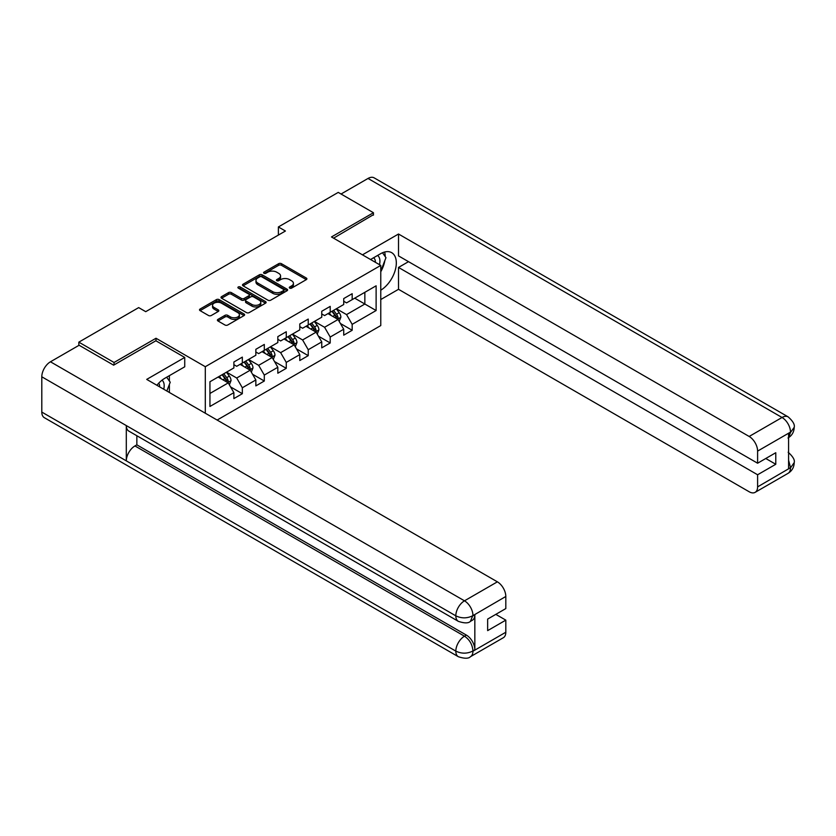 <?xml version="1.0" encoding="UTF-8"?>
<svg xmlns="http://www.w3.org/2000/svg" width="836" height="836" viewBox="0 0 836 836"><rect width="100%" height="100%" fill="white"/><g stroke="black" fill="none" stroke-linecap="round" stroke-linejoin="round"><path stroke-width="1.25" d="M289.684 288.117A1.369 0.794 0 0 0 291.628 288.117L306.31 279.632A1.954 1.129 0 0 0 306.885 278.837A1.954 1.129 0 0 0 306.31 278.033L281.429 263.674A1.954 1.129 0 0 0 278.67 263.674L263.977 272.149A1.369 0.794 0 0 0 263.58 272.714A1.369 0.794 0 0 0 263.977 273.267A1.369 0.794 0 0 0 265.911 273.267L267.813 272.17A6.26 3.616 0 0 1 276.664 272.17L278.733 273.372A6.26 3.616 0 0 1 280.572 275.922A6.26 3.616 0 0 1 278.733 278.472L276.831 279.569A1.369 0.794 0 0 0 276.434 280.133A1.369 0.794 0 0 0 276.831 280.687A1.369 0.794 0 0 0 278.764 280.687L280.666 279.59A6.26 3.616 0 0 1 289.517 279.59L291.586 280.791A6.26 3.616 0 0 1 293.426 283.341A6.26 3.616 0 0 1 291.586 285.902L289.684 286.999A1.369 0.794 0 0 0 289.287 287.553A1.369 0.794 0 0 0 289.684 288.117L289.684 286.999M217.987 319.373A1.954 1.129 0 0 0 217.412 320.178A1.954 1.129 0 0 0 217.987 320.972L224.968 325.005A1.954 1.129 0 0 0 227.726 325.005L244.039 315.59A1.954 1.129 0 0 0 244.614 314.785A1.954 1.129 0 0 0 244.039 313.991L219.157 299.622A1.954 1.129 0 0 0 216.399 299.622L200.086 309.038A1.954 1.129 0 0 0 199.511 309.842A1.954 1.129 0 0 0 200.086 310.637L208.519 315.506A1.954 1.129 0 0 0 211.278 315.506L218.259 311.473A1.954 1.129 0 0 0 218.833 310.678A1.954 1.129 0 0 0 218.259 309.884L214.079 307.47A5.225 3.02 0 0 1 212.543 305.328A5.225 3.02 0 0 1 215.772 302.538A5.225 3.02 0 0 1 221.477 303.196L237.852 312.654A5.225 3.02 0 0 1 239.389 314.785A5.225 3.02 0 0 1 236.16 317.575A5.225 3.02 0 0 1 230.454 316.917L227.726 315.35A1.954 1.129 0 0 0 224.968 315.35L217.987 319.373L217.987 320.972L224.968 316.969L224.968 315.35M156.008 340.858L156.008 338.256L114.041 362.479L78.835 342.154L78.835 345.404M156.008 338.256L205.301 366.711L380.767 265.409L380.767 325.57L217.13 420.048M373.441 215.155L373.441 212.72L331.474 236.954L380.767 265.409M373.441 212.72L338.235 192.395L278.388 226.953L278.388 235.083M78.835 342.154L138.682 307.606L145.725 311.671L285.421 231.018L278.388 226.953M267.948 300.187A1.954 1.129 0 0 0 270.718 300.187L287.03 290.761A1.954 1.129 0 0 0 287.605 289.967A1.954 1.129 0 0 0 287.03 289.172L262.149 274.804A1.954 1.129 0 0 0 259.379 274.804L243.067 284.219A1.954 1.129 0 0 0 242.503 285.024A1.954 1.129 0 0 0 243.067 285.818L267.948 300.187M238.845 288.41A1.369 0.794 0 0 1 240.235 288.598L240.235 286.978L265.534 301.577A1.954 1.129 0 0 1 266.109 302.381A1.954 1.129 0 0 1 265.534 303.175L249.222 312.591A1.954 1.129 0 0 1 246.463 312.591L221.582 298.233L228.562 294.23L228.562 292.6L221.582 296.634A1.954 1.129 0 0 0 221.007 297.428A1.954 1.129 0 0 0 221.582 298.233L221.582 296.634M228.562 294.23A1.954 1.129 0 0 1 231.321 294.23L231.321 292.6A1.954 1.129 0 0 0 228.562 292.6M231.321 292.6L241.416 298.431A1.954 1.129 0 0 0 244.175 298.431L248.804 295.756A1.954 1.129 0 0 0 249.379 294.951A1.954 1.129 0 0 0 248.804 294.157L238.302 288.096A1.369 0.794 0 0 1 237.905 287.532A1.369 0.794 0 0 1 238.751 286.8A1.369 0.794 0 0 1 240.235 286.978M205.301 413.214L205.301 366.711M230.579 386.911L242.335 393.704L242.335 387.768L255.847 379.962L255.847 385.898L264.301 381.017L264.301 375.082L277.824 367.276L277.824 373.211L286.267 368.331L286.267 362.406L299.79 354.6L299.79 360.535L308.233 355.655L308.233 349.72L321.755 341.914L321.755 347.849L330.21 342.969L330.21 337.033L343.721 329.227L343.721 335.163L352.175 330.283L352.175 324.347L376.116 310.532L376.116 285.808L364.851 292.318L364.851 304.022L376.116 310.532M242.335 393.704L233.881 398.584L233.881 392.648L209.94 406.463L209.94 381.749L233.881 367.934L233.881 361.998L242.335 357.118L242.335 363.054L255.847 355.248L255.847 349.312L264.301 344.432L264.301 350.368L277.824 342.561L277.824 336.626L286.267 331.746L286.267 337.681L299.79 329.875L299.79 323.94L308.233 319.07L308.233 325.005L321.755 317.199L321.755 311.264L330.21 306.384L330.21 312.319L343.721 304.513L343.721 298.577L352.175 293.697L352.175 299.633L376.116 285.808M240.078 364.35L250.215 370.202L236.703 378.008L226.556 372.156M233.881 364.674L236.703 366.304L242.335 363.054M236.703 378.008L242.335 387.768M250.215 370.202L255.847 379.962M262.044 351.674L272.191 357.526L258.669 365.332L248.532 359.47M255.847 351.998L258.669 353.618L264.301 350.368M258.669 365.332L264.301 375.082M272.191 357.526L277.824 367.276M284.021 338.988L294.157 344.84L280.635 352.646L270.498 346.794M277.824 339.311L280.635 340.942L286.267 337.681M280.635 352.646L286.267 362.406M294.157 344.84L299.79 354.6M305.986 326.301L316.123 332.153L302.601 339.959L292.464 334.107M299.79 326.625L302.601 328.255L308.233 325.005M302.601 339.959L308.233 349.72M316.123 332.153L321.755 341.914M327.952 313.615L338.089 319.477L324.577 327.273L314.43 321.421M321.755 313.939L324.577 315.569L330.21 312.319M324.577 327.273L330.21 337.033M338.089 319.477L343.721 329.227M354.715 298.17L364.851 304.022L346.543 314.597L336.406 308.745M343.721 301.263L346.543 302.883L352.175 299.633M346.543 314.597L352.175 324.347M114.041 362.479L114.041 364.924M209.94 393.463L228.249 382.888L218.112 377.036M228.249 382.888L233.881 392.648M340.419 323.501L352.175 330.283M318.453 336.176L330.21 342.969M296.477 348.863L308.233 355.655M274.511 361.549L286.267 368.331M252.545 374.235L264.301 381.017M290.238 288.305L291.586 287.521A6.26 3.616 0 0 0 293.426 284.971L293.426 283.341M280.572 275.922L280.572 277.552A6.26 3.616 0 0 1 278.733 280.102L277.385 280.886M306.31 278.033L306.31 279.632L281.429 265.294A1.954 1.129 0 0 0 278.67 265.294L264.521 273.466M287.03 289.172L287.03 290.761L262.149 276.434A1.954 1.129 0 0 0 259.379 276.434L243.098 285.828M283.571 290.531A1.369 0.794 0 0 0 283.968 289.967A1.369 0.794 0 0 0 283.571 289.413L261.731 276.8A1.369 0.794 0 0 0 259.797 276.8L257.791 277.96A6.26 3.616 0 0 0 255.962 280.509A6.26 3.616 0 0 0 257.791 283.07L272.724 291.68A6.26 3.616 0 0 0 281.565 291.68L283.571 290.531L283.571 292.151A1.369 0.794 0 0 0 283.968 291.597L283.968 289.967M255.962 280.509L255.962 282.14A6.26 3.616 0 0 0 257.791 284.689L257.791 283.07M283.571 292.151L281.565 293.311A6.26 3.616 0 0 1 272.724 293.311L257.791 284.689M231.321 294.23L241.416 300.051A1.954 1.129 0 0 0 244.175 300.051L248.804 297.376A1.954 1.129 0 0 0 249.379 296.581L249.379 294.951M240.235 288.598L265.503 303.186M251.887 304.471A5.225 3.02 0 0 0 257.582 305.13A5.225 3.02 0 0 0 260.811 302.339A5.225 3.02 0 0 0 259.275 300.208L253.507 296.874A1.954 1.129 0 0 0 250.748 296.874L246.108 299.549A1.954 1.129 0 0 0 245.544 300.343A1.954 1.129 0 0 0 246.108 301.138L251.887 304.471L251.887 306.101A5.225 3.02 0 0 0 257.582 306.749A5.225 3.02 0 0 0 260.811 303.959L260.811 302.339M245.544 300.343L245.544 301.974A1.954 1.129 0 0 0 246.108 302.768L246.108 301.138M251.887 306.101L246.108 302.768M239.389 314.785L239.389 316.416A5.225 3.02 0 0 1 236.16 319.206A5.225 3.02 0 0 1 230.454 318.547L227.726 316.969A1.954 1.129 0 0 0 224.968 316.969M212.543 305.328L212.543 306.958A5.225 3.02 0 0 0 214.079 309.09L214.079 307.47M218.238 311.494L214.079 309.09M244.018 315.6L219.157 301.253A1.954 1.129 0 0 0 216.399 301.253L200.107 310.658M339.207 321.4L340.879 317.178A5.277 3.051 -120 0 0 339.197 312.685L336.291 308.808M331.223 315.506L329.248 312.873M337.274 318.997L338.037 317.408A5.277 3.051 -120 0 0 336.521 314.231L333.616 310.355M332.289 311.117L335.518 315.423A2.686 1.557 60 0 1 336.009 316.238L338.037 317.408M331.923 311.326L334.828 315.203A5.277 3.051 60 0 1 336.344 318.38M379.481 264.667A12.948 7.472 120 0 0 377.569 255.461M375.354 262.285A8.862 5.12 120 0 0 373.525 257.822A8.862 5.12 120 0 0 373.504 257.812M382.501 252.765L385.971 257.687L380.767 271.104M163.741 389.221A12.948 7.472 120 0 0 162.027 380.171M159.613 386.838A8.862 5.12 120 0 0 158.704 383.201M166.688 377.214L170.231 382.24L166.824 391.008M380.767 290.196A22.405 12.937 120 0 0 395.167 270.446A22.405 12.937 120 0 0 391.687 252.671A22.405 12.937 120 0 0 380.485 253.778L370.557 259.515M380.767 299.549L398.511 289.308L398.511 267.436L757.604 474.764L757.604 486.876L790.689 467.596L788.588 468.588L788.588 433.623L790.49 432.118L757.604 451.106A11.944 6.897 -120 0 0 749.16 436.465L782.036 417.488L368.018 178.455L341.046 194.025M408.501 261.668L398.511 267.436M765.776 458.504L775.777 464.273L775.777 452.725L757.604 463.217L398.511 255.889L398.511 234.017L749.16 436.465M362.458 254.834L398.511 234.017M398.511 289.308L749.16 491.756A11.944 6.897 -120 0 0 755.127 492.352A11.944 6.897 -120 0 0 757.604 486.876M368.018 178.455A12.247 7.075 -60 0 1 374.141 177.849L788.16 416.882A12.247 7.075 -60 0 0 782.036 417.488A11.944 6.897 60 0 1 790.49 432.118M757.604 463.217L757.604 451.106M775.777 464.273L757.604 474.764M373.441 214.674L333.585 238.166M380.767 271.763A22.405 12.937 120 0 0 384.832 260.602M385.197 256.589A22.405 12.937 120 0 0 384.644 252.023M788.588 460.218L790.49 467.491M788.16 452.245C792.967 456.571 794.984 460.019 794.2 462.611L790.71 467.596M788.16 416.882C792.967 421.166 794.973 424.646 794.2 427.332L790.699 432.243M458.358 621.347A12.247 7.075 -60 0 1 455.819 615.829C461.462 618.535 467.084 618.504 472.706 615.756L470.459 621.336C468.453 623.374 464.419 623.374 458.358 621.347L128.828 431.104A12.247 7.075 -60 0 1 126.299 425.576L41.8 376.796A12.247 7.075 -60 0 1 50.463 361.789L79.117 345.247L113.623 365.165L155.872 340.774L184.735 357.442L184.735 366.795L164.744 378.332A22.405 12.937 120 0 0 156.896 385.271M184.735 357.442L146.718 379.398L497.368 581.835A11.944 6.897 60 0 1 505.811 596.476L505.811 608.587L487.649 619.079L487.649 630.626L505.811 620.134L505.811 632.246A11.944 6.897 60 0 1 503.335 637.722L470.459 656.699A11.944 6.897 -120 0 0 472.936 651.234L505.811 632.246M168.893 392.199L173.606 394.926M169.384 391.917L169.384 384.403M169.384 381.049L169.384 375.657M470.459 656.699C468.547 658.726 464.513 658.737 458.358 656.72L44.339 417.686A12.247 7.075 -60 0 1 41.8 412.075L126.299 460.855A12.247 7.075 -60 0 1 134.951 445.943L464.482 636.196L466.383 635.099A11.944 6.897 60 0 1 474.838 649.729L474.838 614.763A11.944 6.897 60 0 1 472.361 620.239L470.459 621.336M41.8 376.796L41.8 412.075M50.463 361.789L464.482 600.823A12.247 7.075 -60 0 0 455.819 615.829L126.299 425.576L126.299 460.855L455.819 651.108C461.441 653.825 467.073 653.825 472.716 651.108L472.936 651.234M505.811 620.134L495.811 614.366M136.853 435.734L136.853 444.846L466.383 635.099M136.853 444.846L134.951 445.943M317.241 334.086L318.913 329.865A5.277 3.051 -120 0 0 317.231 325.371L314.326 321.484M309.257 328.193L307.282 325.559M315.308 331.683L316.06 330.084A5.277 3.051 -120 0 0 314.555 326.918L311.65 323.03M310.323 323.793L313.552 328.099A2.686 1.557 60 0 1 314.033 328.914L316.06 330.084M309.957 324.013L312.863 327.89A5.277 3.051 60 0 1 314.378 331.066M295.265 346.762L296.947 342.551A5.277 3.051 -120 0 0 295.254 338.058L292.349 334.17M287.281 340.869L285.316 338.235M293.342 344.369L294.094 342.77A5.277 3.051 -120 0 0 292.579 339.594L289.674 335.717M288.357 336.48L291.576 340.785A2.686 1.557 60 0 1 292.067 341.6L294.094 342.77M287.992 336.689L290.897 340.576A5.277 3.051 60 0 1 292.401 343.742M273.299 359.449L274.971 355.227A5.277 3.051 -120 0 0 273.288 350.733L270.383 346.856M265.315 353.555L263.34 350.921M271.366 357.056L272.128 355.457A5.277 3.051 -120 0 0 270.613 352.28L267.708 348.403M266.391 349.166L269.61 353.471A2.686 1.557 60 0 1 270.101 354.286L272.128 355.457M266.015 349.375L268.92 353.252A5.277 3.051 60 0 1 270.436 356.429M251.333 372.135L253.005 367.913A5.277 3.051 -120 0 0 251.322 363.42L248.417 359.543M243.349 366.241L241.374 363.608M249.4 369.731L250.163 368.143A5.277 3.051 -120 0 0 248.647 364.966L245.742 361.079M244.415 361.852L247.644 366.147A2.686 1.557 60 0 1 248.135 366.973L250.163 368.143M244.049 362.061L246.954 365.938A5.277 3.051 60 0 1 248.47 369.115M229.367 384.821L231.039 380.599A5.277 3.051 -120 0 0 229.357 376.106L226.451 372.219M221.383 378.927L219.408 376.284M227.434 382.418L228.186 380.819A5.277 3.051 -120 0 0 226.681 377.642L223.776 373.765M222.449 374.528L225.678 378.833A2.686 1.557 60 0 1 226.159 379.649L228.186 380.819M222.083 374.747L224.988 378.624A5.277 3.051 60 0 1 226.504 381.801M291.586 287.521L291.586 285.902M276.831 280.687L276.831 279.569M278.733 280.102L278.733 278.472M263.977 273.267L263.977 272.149M278.67 265.294L278.67 263.674M281.429 265.294L281.429 263.674M243.067 285.818L243.067 284.219M259.379 276.434L259.379 274.804M262.149 276.434L262.149 274.804M272.724 293.311L272.724 291.68M281.565 293.311L281.565 291.68M241.416 300.051L241.416 298.431M244.175 300.051L244.175 298.431M248.804 297.376L248.804 295.756M265.534 303.175L265.534 301.577M227.726 316.969L227.726 315.35M230.454 318.547L230.454 316.917M218.259 311.473L218.259 309.884M200.086 310.637L200.086 309.038M216.399 301.253L216.399 299.622M219.157 301.253L219.157 299.622M244.039 315.59L244.039 313.991M337.577 319.174L340.848 317.283M336.521 314.231L339.197 312.685M332.77 316.395L334.828 315.203M794.2 462.653C794.064 467.334 792.005 470.908 788.014 473.364A11.944 6.897 -120 0 0 790.49 467.888M788.588 437.594L790.49 432.525M474.838 649.729L472.727 651.108M505.811 596.476L472.727 615.756M472.936 615.86L474.838 614.763M472.936 615.463A11.944 6.897 60 0 0 464.482 600.823L497.368 581.835M458.358 656.72A12.247 7.075 -60 0 1 455.819 651.108A12.247 7.075 -60 0 1 464.482 636.196C469.571 639.603 472.382 644.472 472.936 650.826M315.6 331.85L318.882 329.969M314.555 326.918L317.231 325.371M310.793 329.081L312.863 327.89M293.635 344.536L296.905 342.645M292.579 339.594L295.254 338.058M288.828 341.767L290.897 340.576M271.669 357.223L274.94 355.331M270.613 352.28L273.288 350.733M266.862 354.443L268.92 353.252M249.703 369.909L252.974 368.018M248.647 364.966L251.322 363.42M244.896 367.129L246.954 365.938M227.726 382.585L231.008 380.693M226.681 377.642L229.357 376.106M222.919 379.816L224.988 378.624M755.127 492.352L788.014 473.364M794.2 427.363C794.043 432.013 791.974 435.556 788.014 437.991"/></g></svg>
